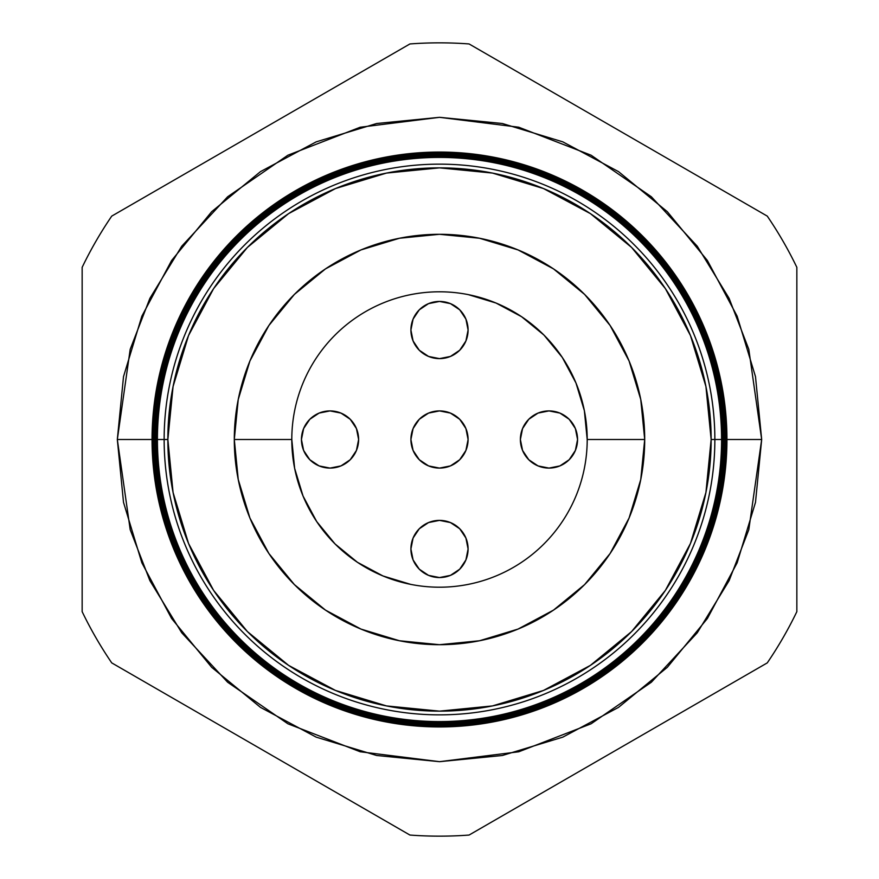 <?xml version="1.0" encoding="UTF-8"?>
<svg xmlns="http://www.w3.org/2000/svg" width="879" height="879" viewBox="0 0 879 879"><rect width="100%" height="100%" fill="white"/><g stroke="black" fill="none" stroke-linecap="round" stroke-linejoin="round"><path stroke-width="1.32" d="M410.911 439.5A28.589 28.589 0 0 1 439.5 410.911A28.589 28.589 0 0 1 468.089 439.5L465.914 428.556L459.717 419.283L450.444 413.086L439.5 410.911L428.556 413.086L419.283 419.283L413.086 428.556L410.911 439.5L413.086 450.444L419.283 459.717L428.556 465.914L439.5 468.089L450.444 465.914L459.717 459.717L465.914 450.444L468.089 439.5L465.914 428.556L459.717 419.283L450.444 413.086L439.5 410.911L428.556 413.086L419.283 419.283L413.086 428.556L410.911 439.5L413.086 450.444L419.283 459.717L428.556 465.914L439.5 468.089L450.444 465.914L459.717 459.717L465.914 450.444L468.089 439.5A28.589 28.589 0 0 1 439.5 468.089A28.589 28.589 0 0 1 410.911 439.5M410.911 548.968A28.589 28.589 0 0 1 439.5 520.379A28.589 28.589 0 0 1 468.089 548.968L465.914 538.036L459.717 528.762L450.444 522.565L439.5 520.379L428.556 522.565L419.283 528.762L413.086 538.036L410.911 548.968L413.086 559.912L419.283 569.185L428.556 575.382L439.5 577.558L450.444 575.382L459.717 569.185L465.914 559.912L468.089 548.968A28.589 28.589 0 0 1 439.5 577.558A28.589 28.589 0 0 1 410.911 548.968L413.086 559.912L419.283 569.185M520.379 439.5A28.589 28.589 0 0 1 548.968 410.911A28.589 28.589 0 0 1 577.558 439.5L575.382 428.556L569.185 419.283L559.912 413.086L548.968 410.911L538.036 413.086L528.762 419.283L522.565 428.556L520.379 439.5L522.565 450.444L528.762 459.717L538.036 465.914L548.968 468.089L559.912 465.914L569.185 459.717L575.382 450.444L577.558 439.5A28.589 28.589 0 0 1 548.968 468.089A28.589 28.589 0 0 1 520.379 439.5M419.283 309.815L413.086 319.088L410.911 330.032A28.589 28.589 0 0 1 439.5 301.442A28.589 28.589 0 0 1 468.089 330.032L465.914 319.088L459.717 309.815L450.444 303.618L439.5 301.442L428.556 303.618L419.283 309.815L413.086 319.088L410.911 330.032L413.086 340.964L419.283 350.238L428.556 356.434L439.5 358.621L450.444 356.434L459.717 350.238L465.914 340.964L468.089 330.032L465.914 319.088L459.717 309.815M301.442 439.5A28.589 28.589 0 0 1 330.032 410.911A28.589 28.589 0 0 1 358.621 439.5L356.434 428.556L350.238 419.283L340.964 413.086L330.032 410.911L319.088 413.086L309.815 419.283L303.618 428.556L301.442 439.5L303.618 450.444L309.815 459.717L319.088 465.914L330.032 468.089L340.964 465.914L350.238 459.717L356.434 450.444L358.621 439.5A28.589 28.589 0 0 1 330.032 468.089A28.589 28.589 0 0 1 301.442 439.5M410.68 584.37L382.98 575.965L357.445 562.307L335.053 543.947L316.693 521.555L303.035 496.02L294.63 468.32L291.795 439.401M468.32 294.63L496.02 303.035L521.555 316.693L543.947 335.053L562.307 357.445L575.965 382.98L584.37 410.68L587.205 439.599M357.445 562.307L335.053 543.947L316.693 521.555M521.555 316.693L543.947 335.053L562.307 357.445M459.717 569.185L465.914 559.912L468.089 548.968M548.968 468.089L559.912 465.914L569.185 459.717M569.185 419.283L559.912 413.086L548.968 410.911M309.815 459.717L319.088 465.914L330.032 468.089M330.032 410.911L319.088 413.086L309.815 419.283M468.089 330.032A28.589 28.589 0 0 1 439.5 358.621A28.589 28.589 0 0 1 410.911 330.032M157.209 439.5A282.291 282.291 0 0 1 439.5 157.209A282.291 282.291 0 0 1 721.791 439.5L722.472 439.5A282.972 282.972 0 0 0 439.5 156.528A282.972 282.972 0 0 0 156.528 439.5A282.972 282.972 0 0 1 439.5 156.528A282.972 282.972 0 0 1 722.472 439.5L722.648 439.5A283.148 283.148 0 0 0 439.5 156.352A283.148 283.148 0 0 0 156.352 439.5L156.352 439.5A283.148 283.148 0 0 0 439.5 722.648A283.148 283.148 0 0 0 722.648 439.5A283.148 283.148 0 0 1 439.5 722.648A283.148 283.148 0 0 1 156.352 439.5L155.649 439.5A283.851 283.851 0 0 0 439.5 723.351A283.851 283.851 0 0 0 723.351 439.5L722.472 439.5A282.972 282.972 0 0 1 439.5 722.472A282.972 282.972 0 0 1 156.528 439.5L157.418 439.5A282.082 282.082 0 0 1 439.5 157.418A282.082 282.082 0 0 1 721.582 439.5L721.791 439.5A282.291 282.291 0 0 0 439.5 157.209A282.291 282.291 0 0 0 157.209 439.5A282.291 282.291 0 0 0 439.5 721.791A282.291 282.291 0 0 0 721.791 439.5L721.582 439.5A282.082 282.082 0 0 1 439.5 721.582A282.082 282.082 0 0 1 157.418 439.5A282.082 282.082 0 0 0 439.5 721.582A282.082 282.082 0 0 0 721.582 439.5L714.858 439.5A275.358 275.358 0 0 1 439.5 714.858A275.358 275.358 0 0 1 164.142 439.5L156.528 439.5A282.972 282.972 0 0 0 439.5 722.472A282.972 282.972 0 0 0 722.472 439.5L721.791 439.5A282.291 282.291 0 0 1 439.5 721.791A282.291 282.291 0 0 1 157.209 439.5L117.325 439.5L130.202 349.293L149.902 298.322L181.755 246.197L227.65 196.764L287.883 155.22L360.192 127.235L439.5 117.325L518.808 127.235L591.117 155.22L651.35 196.764L697.245 246.197L729.098 298.322L748.798 349.293L761.675 439.5L726.944 439.5A287.444 287.444 0 0 1 439.5 726.944A287.444 287.444 0 0 1 152.056 439.5A287.444 287.444 0 0 0 439.5 726.944A287.444 287.444 0 0 0 726.944 439.5L726.087 439.5A286.587 286.587 0 0 1 439.5 726.087A286.587 286.587 0 0 1 152.913 439.5L152.1 439.5A287.4 287.4 0 0 0 439.5 726.9A287.4 287.4 0 0 0 726.9 439.5A287.4 287.4 0 0 1 439.5 726.9A287.4 287.4 0 0 1 152.1 439.5L152.1 439.5A287.4 287.4 0 0 1 439.5 152.1A287.4 287.4 0 0 1 726.9 439.5L726.944 439.5A287.444 287.444 0 0 0 439.5 152.056A287.444 287.444 0 0 0 152.056 439.5A287.444 287.444 0 0 1 439.5 152.056A287.444 287.444 0 0 1 726.944 439.5M723.505 439.5A284.005 284.005 0 0 1 439.5 723.505A284.005 284.005 0 0 1 155.495 439.5L154.759 439.5A284.741 284.741 0 0 0 439.5 724.241A284.741 284.741 0 0 0 724.241 439.5L723.351 439.5A283.851 283.851 0 0 1 439.5 723.351A283.851 283.851 0 0 1 155.649 439.5L155.495 439.5A284.005 284.005 0 0 0 439.5 723.505A284.005 284.005 0 0 0 723.505 439.5A284.005 284.005 0 0 0 439.5 155.495A284.005 284.005 0 0 0 155.495 439.5L155.649 439.5A283.851 283.851 0 0 1 439.5 155.649A283.851 283.851 0 0 1 723.351 439.5L724.241 439.5A284.741 284.741 0 0 1 439.5 724.241A284.741 284.741 0 0 1 154.759 439.5L153.869 439.5A285.631 285.631 0 0 0 439.5 725.131A285.631 285.631 0 0 0 725.131 439.5L724.373 439.5A284.873 284.873 0 0 1 439.5 724.373A284.873 284.873 0 0 1 154.627 439.5A284.873 284.873 0 0 0 439.5 724.373A284.873 284.873 0 0 0 724.373 439.5L724.373 439.5A284.873 284.873 0 0 0 439.5 154.627A284.873 284.873 0 0 0 154.627 439.5L154.759 439.5A284.741 284.741 0 0 1 439.5 154.759A284.741 284.741 0 0 1 724.241 439.5A284.741 284.741 0 0 0 439.5 154.759A284.741 284.741 0 0 0 154.759 439.5L155.495 439.5A284.005 284.005 0 0 1 439.5 155.495A284.005 284.005 0 0 1 723.505 439.5M725.23 439.5A285.73 285.73 0 0 1 439.5 725.23A285.73 285.73 0 0 1 153.77 439.5L152.99 439.5A286.51 286.51 0 0 0 439.5 726.01A286.51 286.51 0 0 0 726.01 439.5L725.131 439.5A285.631 285.631 0 0 1 439.5 725.131A285.631 285.631 0 0 1 153.869 439.5L153.77 439.5A285.73 285.73 0 0 0 439.5 725.23A285.73 285.73 0 0 0 725.23 439.5A285.73 285.73 0 0 0 439.5 153.77A285.73 285.73 0 0 0 153.77 439.5L153.869 439.5A285.631 285.631 0 0 1 439.5 153.869A285.631 285.631 0 0 1 725.131 439.5L726.01 439.5A286.51 286.51 0 0 1 439.5 726.01A286.51 286.51 0 0 1 152.99 439.5L152.913 439.5A286.587 286.587 0 0 0 439.5 726.087A286.587 286.587 0 0 0 726.087 439.5L726.087 439.5A286.587 286.587 0 0 0 439.5 152.913A286.587 286.587 0 0 0 152.913 439.5L152.99 439.5A286.51 286.51 0 0 1 439.5 152.99A286.51 286.51 0 0 1 726.01 439.5A286.51 286.51 0 0 0 439.5 152.99A286.51 286.51 0 0 0 152.99 439.5L153.77 439.5A285.73 285.73 0 0 1 439.5 153.77A285.73 285.73 0 0 1 725.23 439.5M714.858 439.5L711.144 439.5A271.644 271.644 0 0 1 439.5 711.144A271.644 271.644 0 0 1 167.856 439.5L164.142 439.5A275.358 275.358 0 0 0 439.5 714.858A275.358 275.358 0 0 0 714.858 439.5A275.358 275.358 0 0 0 439.5 164.142A275.358 275.358 0 0 0 164.142 439.5L167.856 439.5L173.075 492.493L188.535 543.453L213.63 590.413L247.417 631.583L288.587 665.37L335.547 690.465L386.507 705.925L439.5 711.144L492.493 705.925L543.453 690.465L590.413 665.37L631.583 631.583L665.37 590.413L690.465 543.453L705.925 492.493L711.144 439.5L705.925 386.507L690.465 335.547L665.37 288.587L631.583 247.417L590.413 213.63L543.453 188.535L492.493 173.075L439.5 167.856L386.507 173.075L335.547 188.535L288.587 213.63L247.417 247.417L213.63 288.587L188.535 335.547L173.075 386.507L167.856 439.5A271.644 271.644 0 0 1 439.5 167.856A271.644 271.644 0 0 1 711.144 439.5L721.582 439.5A282.082 282.082 0 0 0 439.5 157.418A282.082 282.082 0 0 0 157.418 439.5L164.142 439.5A275.358 275.358 0 0 1 439.5 164.142A275.358 275.358 0 0 1 714.858 439.5M291.795 439.5A147.705 147.705 0 0 1 439.5 291.795A147.705 147.705 0 0 1 587.205 439.5A147.705 147.705 0 0 0 439.5 291.795A147.705 147.705 0 0 0 291.795 439.5L234.297 439.5A205.203 205.203 0 0 1 439.5 234.297A205.203 205.203 0 0 1 644.703 439.5L587.205 439.5L644.703 439.5L640.758 479.527L629.078 518.028L610.114 553.506L584.601 584.601L553.506 610.114L518.028 629.078L479.527 640.758L439.5 644.703L399.473 640.758L360.972 629.078L325.494 610.114L294.399 584.601L268.886 553.506L249.922 518.028L238.242 479.527L234.297 439.5L238.242 399.473L249.922 360.972L268.886 325.494L294.399 294.399L325.494 268.886L360.972 249.922L399.473 238.242L439.5 234.297L479.527 238.242L518.028 249.922L553.506 268.886L584.601 294.399L610.114 325.494L629.078 360.972L640.758 399.473L644.703 439.5A205.203 205.203 0 0 1 439.5 644.703A205.203 205.203 0 0 1 234.297 439.5L291.795 439.5A147.705 147.705 0 0 0 439.5 587.205A147.705 147.705 0 0 0 587.205 439.5A147.705 147.705 0 0 1 439.5 587.205A147.705 147.705 0 0 1 291.795 439.5L294.63 468.32M111.732 662.887L409.922 835.05A396.66 396.66 0 0 0 469.078 835.05L767.268 662.887A396.66 396.66 0 0 0 796.846 611.663L796.846 267.337A396.66 396.66 0 0 0 767.268 216.113L469.078 43.95A396.66 396.66 0 0 0 409.922 43.95L111.732 216.113A396.66 396.66 0 0 0 82.154 267.337L82.154 611.663A396.66 396.66 0 0 0 111.732 662.887A396.66 396.66 0 0 1 82.154 611.663L82.154 267.337A396.66 396.66 0 0 1 111.732 216.113L409.922 43.95A396.66 396.66 0 0 1 469.078 43.95L767.268 216.113A396.66 396.66 0 0 1 796.846 267.337L796.846 611.663A396.66 396.66 0 0 1 767.268 662.887L469.078 835.05A396.66 396.66 0 0 1 409.922 835.05L111.732 662.887M721.791 439.5L761.675 439.5L755.49 502.359L737.151 562.791L707.386 618.497L667.315 667.315L618.497 707.386L562.791 737.151L502.359 755.49L439.5 761.675L376.641 755.49L316.209 737.151L260.503 707.386L211.685 667.315L171.614 618.497L141.849 562.791L123.51 502.359L117.325 439.5L123.51 376.641L141.849 316.209L171.614 260.503L211.685 211.685L260.503 171.614L316.209 141.849L376.641 123.51L439.5 117.325L502.359 123.51L562.791 141.849L618.497 171.614L667.315 211.685L707.386 260.503L737.151 316.209L755.49 376.641L761.675 439.5L748.798 529.707L729.098 580.678L697.245 632.803L651.35 682.236L591.117 723.78L518.808 751.765L439.5 761.675L360.192 751.765L287.883 723.78L227.65 682.236L181.755 632.803L149.902 580.678L130.202 529.707L117.325 439.5L152.056 439.5M587.205 439.5L584.37 410.68M726.9 439.5A287.4 287.4 0 0 0 439.5 152.1A287.4 287.4 0 0 0 152.1 439.5L152.913 439.5A286.587 286.587 0 0 1 439.5 152.913A286.587 286.587 0 0 1 726.087 439.5L726.9 439.5M725.131 439.5A285.631 285.631 0 0 0 439.5 153.869A285.631 285.631 0 0 0 153.869 439.5L154.627 439.5A284.873 284.873 0 0 1 439.5 154.627A284.873 284.873 0 0 1 724.373 439.5L725.131 439.5M723.351 439.5A283.851 283.851 0 0 0 439.5 155.649A283.851 283.851 0 0 0 155.649 439.5L156.352 439.5A283.148 283.148 0 0 1 439.5 156.352A283.148 283.148 0 0 1 722.648 439.5L723.351 439.5"/></g></svg>
